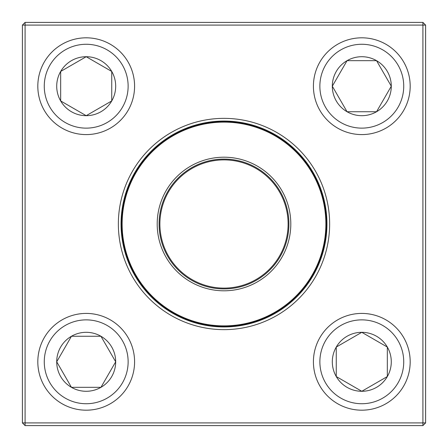 <?xml version="1.0" encoding="UTF-8"?>
<svg xmlns="http://www.w3.org/2000/svg" width="448" height="448" viewBox="0 0 448 448"><rect width="100%" height="100%" fill="white"/><g stroke="black" fill="none" stroke-linecap="round" stroke-linejoin="round"><path stroke-width="0.67" d="M25.088 22.4L422.912 22.4L425.6 25.088L425.6 422.912L422.912 422.912L422.912 25.088L25.088 25.088L25.088 422.912L422.912 422.912L422.912 425.6L25.088 425.6L25.088 422.912L22.4 422.912L22.4 25.088L25.088 22.4L25.088 25.088L22.4 25.088M118.362 224A105.638 105.638 0 0 1 276.819 132.513A105.638 105.638 0 0 1 276.819 315.487A105.638 105.638 0 0 1 118.362 224M121.05 224A102.95 102.95 0 0 0 275.475 313.158A102.95 102.95 0 0 0 275.475 134.842A102.95 102.95 0 0 0 121.05 224M422.912 425.6L425.6 422.912M422.912 22.4L422.912 25.088L425.6 25.088M22.4 422.912L25.088 425.6M56.711 361.799A29.484 29.484 0 0 1 100.94 336.263A29.484 29.484 0 0 1 100.94 387.335A29.484 29.484 0 0 1 56.711 361.799L71.456 336.263L100.94 336.263L115.685 361.799L100.94 387.335L71.456 387.335L56.711 361.799L71.456 387.335L100.94 387.335L115.685 361.799L100.94 336.263L71.456 336.263L56.711 361.799M134.585 361.799A48.384 48.384 0 0 0 86.201 313.415A48.384 48.384 0 0 0 37.817 361.799A48.384 48.384 0 0 1 86.201 313.415A48.384 48.384 0 0 1 134.585 361.799A48.384 48.384 0 0 1 62.009 403.704A48.384 48.384 0 0 1 62.009 319.9A48.384 48.384 0 0 1 134.585 361.799A48.384 48.384 0 0 1 62.009 403.704A48.384 48.384 0 0 1 62.009 319.9A48.384 48.384 0 0 1 134.585 361.799M361.799 391.289A29.484 29.484 0 0 1 336.263 347.06A29.484 29.484 0 0 1 387.335 347.06A29.484 29.484 0 0 1 361.799 391.289L336.263 376.544L336.263 347.06L361.799 332.315L387.335 347.06L387.335 376.544L361.799 391.289L387.335 376.544L387.335 347.06L361.799 332.315L336.263 347.06L336.263 376.544L361.799 391.289M361.799 313.415A48.384 48.384 0 0 0 313.415 361.799A48.384 48.384 0 0 0 361.799 410.183A48.384 48.384 0 0 0 410.183 361.799A48.384 48.384 0 0 0 361.799 313.415A48.384 48.384 0 0 1 403.704 385.991A48.384 48.384 0 0 1 319.9 385.991A48.384 48.384 0 0 1 361.799 313.415A48.384 48.384 0 0 1 403.704 385.991A48.384 48.384 0 0 1 319.9 385.991A48.384 48.384 0 0 1 361.799 313.415A48.384 48.384 0 0 0 313.415 361.799A48.384 48.384 0 0 0 361.799 410.183A48.384 48.384 0 0 0 410.183 361.799A48.384 48.384 0 0 0 361.799 313.415M391.289 86.201A29.484 29.484 0 0 1 347.06 111.737A29.484 29.484 0 0 1 347.06 60.665A29.484 29.484 0 0 1 391.289 86.201L376.544 111.737L347.06 111.737L332.315 86.201L347.06 60.665L376.544 60.665L391.289 86.201L376.544 60.665L347.06 60.665L332.315 86.201L347.06 111.737L376.544 111.737L391.289 86.201M313.415 86.201A48.384 48.384 0 0 0 361.799 134.585A48.384 48.384 0 0 0 410.183 86.201A48.384 48.384 0 0 1 361.799 134.585A48.384 48.384 0 0 1 313.415 86.201A48.384 48.384 0 0 1 385.991 44.296A48.384 48.384 0 0 1 385.991 128.1A48.384 48.384 0 0 1 313.415 86.201A48.384 48.384 0 0 1 385.991 44.296A48.384 48.384 0 0 1 385.991 128.1A48.384 48.384 0 0 1 313.415 86.201M86.201 56.711A29.484 29.484 0 0 1 111.737 100.94A29.484 29.484 0 0 1 60.665 100.94A29.484 29.484 0 0 1 86.201 56.711L111.737 71.456L111.737 100.94L86.201 115.685L60.665 100.94L60.665 71.456L86.201 56.711L60.665 71.456L60.665 100.94L86.201 115.685L111.737 100.94L111.737 71.456L86.201 56.711M86.201 134.585A48.384 48.384 0 0 0 134.585 86.201A48.384 48.384 0 0 0 86.201 37.817A48.384 48.384 0 0 0 37.817 86.201A48.384 48.384 0 0 0 86.201 134.585A48.384 48.384 0 0 1 44.296 62.009A48.384 48.384 0 0 1 128.1 62.009A48.384 48.384 0 0 1 86.201 134.585A48.384 48.384 0 0 1 44.296 62.009A48.384 48.384 0 0 1 128.1 62.009A48.384 48.384 0 0 1 86.201 134.585A48.384 48.384 0 0 0 134.585 86.201A48.384 48.384 0 0 0 86.201 37.817A48.384 48.384 0 0 0 37.817 86.201A48.384 48.384 0 0 0 86.201 134.585M164.763 254.867A66.797 66.797 0 0 1 226.89 157.265A66.797 66.797 0 0 1 280.353 259.868A66.797 66.797 0 0 1 164.763 254.867M166.432 253.999A64.915 64.915 0 0 1 226.806 159.146A64.915 64.915 0 0 1 278.762 258.86A64.915 64.915 0 0 1 166.432 253.999M167.149 253.624A64.109 64.109 0 0 1 226.772 159.953A64.109 64.109 0 0 1 278.085 258.423A64.109 64.109 0 0 1 167.149 253.624M133.297 271.264A102.278 102.278 0 0 1 176.736 133.297A102.278 102.278 0 0 1 314.703 176.736A102.278 102.278 0 0 1 271.264 314.703A102.278 102.278 0 0 1 133.297 271.264A102.278 102.278 0 0 1 176.736 133.297A102.278 102.278 0 0 1 314.703 176.736A102.278 102.278 0 0 1 271.264 314.703A102.278 102.278 0 0 1 133.297 271.264M128.134 361.799A41.933 41.933 0 0 0 65.234 325.489A41.933 41.933 0 0 0 65.234 398.115A41.933 41.933 0 0 0 128.134 361.799M361.799 319.866A41.933 41.933 0 0 0 325.489 382.766A41.933 41.933 0 0 0 398.115 382.766A41.933 41.933 0 0 0 361.799 319.866M319.866 86.201A41.933 41.933 0 0 0 382.766 122.511A41.933 41.933 0 0 0 382.766 49.885A41.933 41.933 0 0 0 319.866 86.201M86.201 128.134A41.933 41.933 0 0 0 122.511 65.234A41.933 41.933 0 0 0 49.885 65.234A41.933 41.933 0 0 0 86.201 128.134M314.345 176.921A101.875 101.875 0 0 0 176.921 133.655A101.875 101.875 0 0 0 133.655 271.079A101.875 101.875 0 0 0 271.079 314.345A101.875 101.875 0 0 0 314.345 176.921"/></g></svg>
